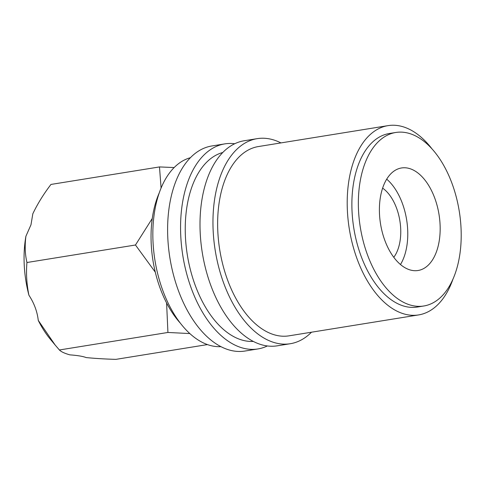 <?xml version="1.0" encoding="UTF-8"?>
<svg xmlns="http://www.w3.org/2000/svg" width="485" height="485" viewBox="0 0 485 485"><rect width="100%" height="100%" fill="white"/><g stroke="black" fill="none" stroke-linecap="round" stroke-linejoin="round"><path stroke-width="0.73" d="M174.157 167.555L159.486 166.931L50.961 184.439C43.626 194.03 37.575 203.815 32.822 213.782L30.985 224.767L25.905 236.268A85.039 48.5 80.8 0 0 28.906 295.195C34.156 303.204 37.272 311.6 38.26 320.391A85.039 48.5 80.8 0 0 50.331 339.233L55.151 345.029L38.26 320.391M55.151 345.029L59.4 349.976C61.171 351.783 64.675 353.413 69.913 354.868C77.454 355.414 82.88 356.317 86.178 357.572C94.963 358.451 104.863 359.046 115.873 359.367L207.441 344.586M280.948 142.917A103.863 59.237 80.8 0 0 257.183 138.655L244.228 140.747A103.863 59.237 80.8 0 0 205.725 183.33A103.863 59.237 80.8 0 0 214.467 294.492A103.863 59.237 80.8 0 0 277.323 345.817L290.279 343.726A103.863 59.237 80.8 0 0 311.497 332.207M257.183 138.655A103.863 59.237 80.8 0 0 218.68 181.238A103.863 59.237 80.8 0 0 227.423 292.4A103.863 59.237 80.8 0 0 290.279 343.726M234.74 143.742A103.863 59.237 80.8 0 0 224.791 143.887L211.836 145.973A103.863 59.237 80.8 0 0 173.333 188.556A103.863 59.237 80.8 0 0 182.075 299.718A103.863 59.237 80.8 0 0 244.925 351.043L257.887 348.951A103.863 59.237 80.8 0 0 267.374 345.957M224.791 143.887A103.863 59.237 80.8 0 0 186.288 186.464A103.863 59.237 80.8 0 0 195.031 297.626A103.863 59.237 80.8 0 0 257.887 348.951M382.259 189.259A51.931 29.621 80.8 0 0 386.63 244.84A51.931 29.621 80.8 0 0 418.052 270.503A51.931 29.621 80.8 0 0 437.306 249.211A51.931 29.621 80.8 0 0 432.935 193.63A51.931 29.621 80.8 0 0 401.507 167.968A51.931 29.621 80.8 0 0 382.259 189.259M400.471 264.531A51.931 29.621 80.8 0 0 404.914 254.443A51.931 29.621 80.8 0 0 386.697 179.165M159.274 192.824A87.882 50.125 80.8 0 0 155.885 201.96A87.882 50.125 80.8 0 0 180.299 323.113M395.778 132.478L389.303 133.52A87.882 50.125 80.8 0 0 356.724 169.55A87.882 50.125 80.8 0 0 364.12 263.616A87.882 50.125 80.8 0 0 417.306 307.041L423.781 305.999A87.882 50.125 80.8 0 0 456.361 269.969A87.882 50.125 80.8 0 0 448.964 175.903A87.882 50.125 80.8 0 0 395.778 132.478A87.882 50.125 80.8 0 0 363.198 168.507A87.882 50.125 80.8 0 0 370.595 262.567A87.882 50.125 80.8 0 0 423.781 305.999M190.405 157.71A95.872 54.678 80.8 0 0 158.128 196.304A95.872 54.678 80.8 0 0 165.106 296.377A95.872 54.678 80.8 0 0 220.893 346.648M222.797 152.478A95.872 54.678 80.8 0 0 190.52 191.078A95.872 54.678 80.8 0 0 197.504 291.145A95.872 54.678 80.8 0 0 253.285 341.422M373.111 128.046L374.08 127.894M361.422 129.931L258.456 146.543A95.872 54.678 80.8 0 0 222.918 185.846A95.872 54.678 80.8 0 0 230.987 288.46A95.872 54.678 80.8 0 0 289.005 335.838L418.579 314.929A95.872 54.678 80.8 0 0 452.978 279.105M431.953 148.816A95.872 54.678 80.8 0 0 388.03 125.633L373.05 128.052M388.03 125.633A95.872 54.678 80.8 0 0 352.486 164.936A95.872 54.678 80.8 0 0 360.555 267.55A95.872 54.678 80.8 0 0 418.579 314.929M393.778 257.305A39.946 22.783 80.8 0 0 398.561 247.526A39.946 22.783 80.8 0 0 382.616 188.138M159.486 166.931L161.087 188.065M152.278 218.444L135.473 245.004L155.291 272.17M166.597 302.955L167.925 332.461L189.817 333.565M28.906 295.195C26.657 284.034 26.002 273.14 26.948 262.512C25.05 254.419 24.699 245.671 25.905 236.268M26.948 262.512L135.473 245.004M59.4 349.976L167.925 332.461M360.87 130.016L373.08 128.046"/></g></svg>

